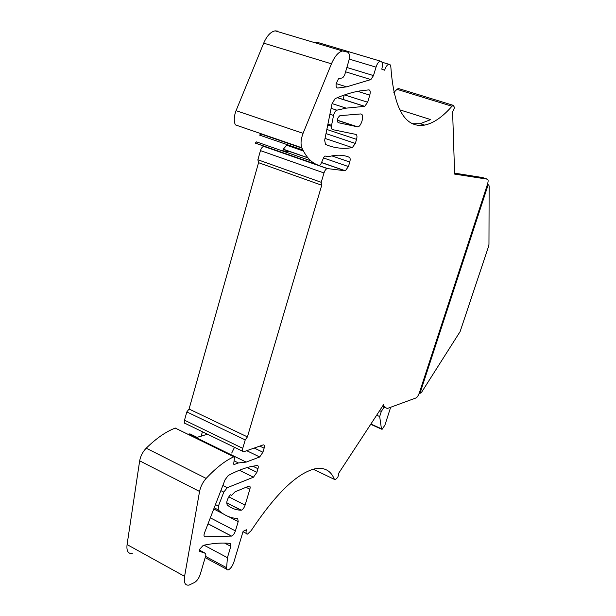 <?xml version="1.0" encoding="UTF-8"?>
<svg xmlns="http://www.w3.org/2000/svg" width="616" height="616" viewBox="0 0 616 616"><rect width="100%" height="100%" fill="white"/><g stroke="black" fill="none" stroke-linecap="round" stroke-linejoin="round"><path stroke-width="0.92" d="M201.956 441.033L202.056 440.555M202.425 431.754L201.093 436.413M303.395 150.997L286.702 145.23L283.221 149.295L282.806 150.751M317.918 42.519L316.601 42.127L315.184 42.804M393.847 92.477L396.981 89.328L398.344 88.488L399.16 88.735M383.075 405.405L386.486 408.177L387.556 408.408L416.077 397.921C417.278 397.235 418.38 395.51 419.38 392.731L487.464 184.338C488.342 181.358 488.342 179.641 487.472 179.194L454.623 174.089L452.614 111.742L454.57 107.569L453.26 105.336L398.344 88.488M383.799 405.721L383.637 404.55L338.261 473.897L338.507 475.005L337.768 477.354L335.25 479.787L313.29 469.215M203.996 545.175L227.427 557.688L226.565 568.368L226.996 569.723L228.074 569.993C230.415 568.953 232.34 566.35 233.849 562.185L243.097 531.369L246.454 529.752C245.669 532.763 246.023 534.211 247.532 534.087L251.143 530.684C275.637 493.924 296.858 473.311 314.799 468.845C324.293 467.013 330.815 470.493 334.357 479.287M245.106 505.112L249.865 489.204C250.419 487.04 250.142 485.993 249.041 486.07L235.089 491.799L231.524 495.403L230.253 494.725C227.035 499.214 226.072 502.656 227.35 505.058C231.323 508.323 235.897 510.04 241.056 510.225L241.326 510.202C242.866 509.548 244.129 507.853 245.106 505.112L228.767 496.819M253.445 477.208L256.903 472.303L257.973 468.722C258.52 466.62 258.289 465.542 257.265 465.488L251.505 466.443C244.452 467.968 236.698 470.978 228.243 475.498L225.063 479.756L204.535 532.817C203.719 535.173 203.842 536.482 204.897 536.744L231.562 536.089C233.133 535.412 234.419 533.679 235.42 530.907L238.2 521.59L237.684 518.549C230.299 518.118 223.808 515.222 218.226 509.871L218.387 506.09L223.808 492.099L227.242 487.71L253.445 477.208L239.362 470.254M204.489 441.749L203.626 441.857M254.239 448.055L262.909 452.221L259.706 456.972L246.154 462.1L238.43 462.947L234.095 460.822M207.53 434.226L197.028 437.352L189.936 433.887L187.957 434.195M262.909 452.221L264.118 448.186C264.695 445.922 264.418 444.821 263.271 444.875L243.705 451.759C242.481 451.828 242.157 450.689 242.743 448.34L245.23 439.909L247.416 436.898L321.729 185.239L321.229 182.313L323.993 172.957C324.825 170.455 325.903 168.992 327.212 168.561L345.353 170.786L348.41 166.551L349.765 162.039C350.427 159.506 350.273 157.912 349.303 157.265C344.282 155.155 338.623 154.67 332.324 155.794L328.821 156.603L324.925 156.041L323.816 157.28L320.759 164.28L319.435 165.527C312.15 163.54 306.291 157.619 301.855 147.763C300.469 143.967 300.877 139.154 303.072 133.326L331.454 63.825C334.727 56.272 338.415 51.983 342.535 50.966L347.732 52.191C349.588 53.369 349.95 56.248 348.818 60.822L344.598 75.214L342.781 77.77L338.461 78.84L336.205 83.483C335.805 86.371 336.282 87.88 337.653 88.026L346.6 86.848L370.878 79.572L373.496 75.591L376.022 67.152C377.177 63.648 378.601 61.639 380.303 61.107C382.513 61.415 383.006 64.11 381.797 69.192L384.63 70.193C385.778 66.744 387.171 64.765 388.827 64.249C390.059 64.141 390.744 65.211 390.883 67.467C393.955 109.009 405.189 128.228 424.586 125.102L420.189 123.701L412.62 123.731M283.221 149.295L308.008 157.912M325.032 138.415L352.321 147.617C343.081 149.18 334.149 148.117 325.494 144.429L324.671 140.194L332.024 103.811L335.073 98.652C343.713 94.887 351.867 92.323 359.528 90.976L368.899 89.867C370.27 90.182 370.562 91.938 369.793 95.126L367.667 102.225L364.726 106.329L346.192 108.146L336.844 110.179C335.343 110.811 334.242 112.566 333.541 115.454L331.585 125.325C331.185 127.797 331.524 129.237 332.609 129.645L355.917 134.404C357.049 134.927 357.257 136.583 356.548 139.37L355.332 143.436L352.321 147.617L325.032 138.431M338.13 122.669C336.76 120.328 337.337 117.995 339.87 115.677L360.737 113.945L361.885 114.445C364.141 116.686 360.914 126.634 357.85 126.896L337.999 122.63M453.26 105.336L451.982 106.237C442.565 117.009 433.433 123.3 424.586 125.102M420.189 123.701L430.738 119.604L399.707 109.817M488.142 184.823L419.943 393.462L421.721 392.046L460.106 331.616L488.55 246.5L488.965 244.375L489.135 185.963L488.696 184.908L487.387 184.577M419.943 393.462L419.234 393.154M344.121 95.08L343.243 99.561M175.968 428.451L234.026 456.71L234.527 457.626L233.718 463.594L234.211 464.495L238.43 462.947M234.026 456.71L233.88 456.764C225.294 460.614 216.047 467.837 206.144 478.409C202.764 482.259 200.57 486.609 199.561 491.46L184.584 576.353C183.668 582.759 185.162 585.67 189.066 585.085L194.641 582.428C197.074 580.842 198.937 578.154 200.246 574.366L205.875 555.216L205.652 553.43L199.653 551.358M227.427 557.688L230.808 546.369L230.345 543.435C222.399 542.55 213.367 543.181 203.249 545.329L199.669 549.249L199.792 551.436M234.504 447.301L231.724 453.037M184.584 576.353L127.081 544.575C126.365 550.912 128.097 553.907 132.286 553.545M127.081 544.575L139.67 460.822L199.561 491.46M175.421 428.066L175.267 428.105C166.151 431.5 156.464 438.192 146.215 448.186C142.735 451.836 140.556 456.048 139.67 460.822M281.304 150.527L290.868 151.959M301.986 148.079L260.891 133.918L259.582 135.104L302.926 150.065M316.801 164.611L255.193 143.089L256.572 141.903L310.872 160.83M303.072 133.326L236.059 110.664C233.934 116.332 233.703 121.067 235.374 124.871L301.855 147.763M236.059 110.664L263.702 43.143L331.454 63.825M277.662 31.108L275.129 30.846C270.709 31.716 266.905 35.813 263.702 43.143M331.223 125.21L331.123 126.188M487.472 179.194L482.528 177.554L454.593 173.142M390.652 407.292L384.892 425.186L382.051 429.39L381.435 428.759L379.679 416.547L381.319 411.434L384.122 407.137M242.642 451.243L185.686 423.639C184.361 423.646 183.968 422.499 184.5 420.189L186.825 411.919L189.058 409.039L258.558 162.678L257.888 159.76L260.468 150.612C261.261 148.171 262.362 146.762 263.764 146.392L265.365 146.577M257.888 159.76L321.229 182.313M258.558 162.678L321.729 185.239M189.058 409.039L247.416 436.898M186.825 411.919L245.23 439.909M382.967 405.574L383.914 405.99M226.58 567.713L205.536 556.371M249.865 489.204L246.023 487.287M247.185 467.536L256.903 472.303M252.768 466.181L257.973 468.722M259.706 456.972L246.731 450.704M259.767 446.1L264.118 448.186M323.523 157.95L348.41 166.551M321.49 162.601L345.037 170.794M331.839 155.886L349.765 162.039M346.046 156.148L349.303 157.265M326.003 133.61L355.332 143.436M326.842 129.468L356.548 139.37M327.727 125.071L331.439 126.295M357.311 126.888L337.298 120.328M344.575 94.918L367.667 102.225M337.345 97.682L364.556 106.345M357.665 91.33L369.793 95.126M349.233 59.098L376.014 67.152M346.87 67.475L373.496 75.591M451.982 106.237L396.981 89.328M488.696 184.908L487.418 184.477M386.486 408.177L382.428 406.398M226.711 502.902L241.056 510.225M234.303 464.464L233.741 464.195M331.115 108.324L336.844 110.179M345.591 71.818L370.878 79.572M336.852 87.772L337.653 88.026M264.149 146.392L327.566 168.553M260.468 150.612L323.993 172.957M184.5 420.189L242.743 448.34M175.267 428.105L233.88 456.764M146.215 448.186L206.144 478.409M199.438 550.088L205.652 553.43M224.563 543.073L230.808 546.369M204.289 536.428L204.897 536.744M227.242 487.71L222.846 485.493M220.867 490.606L223.808 492.099M218.387 506.09L215.454 504.581M214.214 507.807L218.226 509.871M213.76 508.978L223.069 513.775M228.413 516.539L238.2 521.59M235.42 530.907L210.333 517.84M208.008 523.839L231.431 536.113M329.914 114.268L333.541 115.454M331.585 125.325L327.92 124.116M379.618 410.687L381.319 411.434M379.679 416.547L376.661 415.215M370.894 424.031L381.435 428.759M334.403 479.379L313.19 469.246M246.223 533.41L242.989 531.731M226.726 569.269L205.166 557.634M246.154 462.1L188.781 434.072M283.568 149.295L307.861 157.742M321.537 162.501L345.353 170.786M357.85 126.896L337.314 120.159M337.445 97.636L364.726 106.329M316.601 42.127L380.303 61.107M388.827 64.249L382.02 62.216M226.719 502.741L241.326 510.202M332.07 103.604L346.192 108.146M336.19 83.591L346.6 86.848M275.129 30.846L342.535 50.966M255.417 143.105L316.154 164.318M260.722 133.918L302.017 148.148M263.764 146.392L327.212 168.561M233.772 464.279L234.211 464.495M208.039 523.762L231.562 536.089M381.574 429.175L370.709 424.308"/></g></svg>
